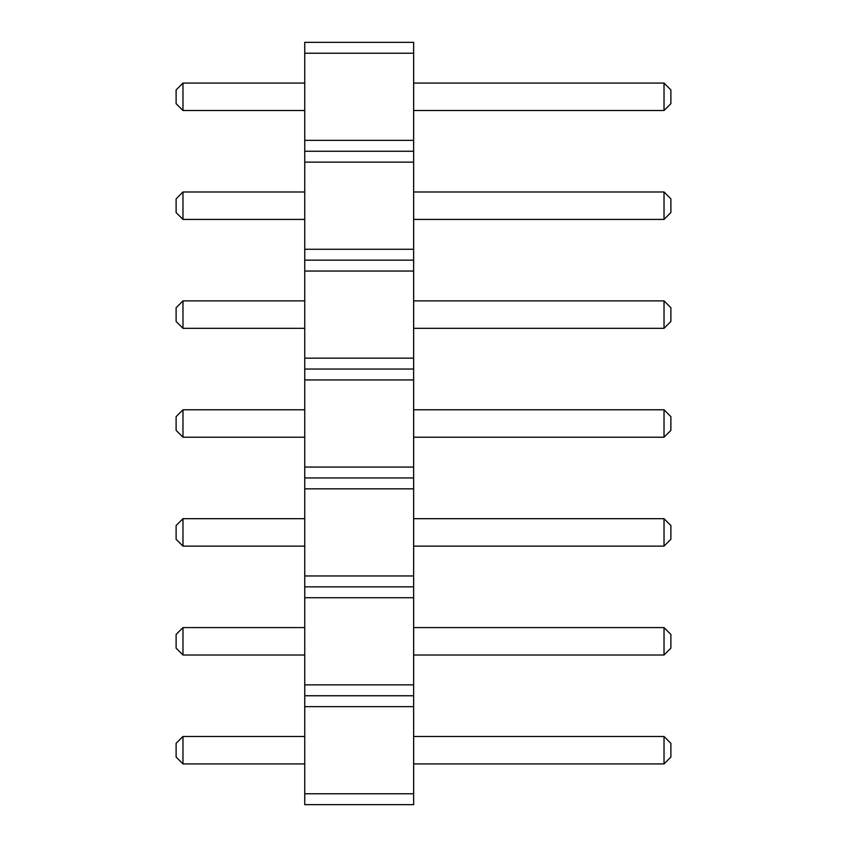 <?xml version="1.0" encoding="UTF-8"?>
<svg xmlns="http://www.w3.org/2000/svg" width="847" height="847" viewBox="0 0 847 847"><rect width="100%" height="100%" fill="white"/><g stroke="black" fill="none" stroke-linecap="round" stroke-linejoin="round"><path stroke-width="0.64" stroke-dasharray="4.24 3.18" d="M413.643 793.755L304.74 793.755L304.74 804.65L413.643 804.65L413.643 42.35L304.74 42.35L304.74 53.245L413.643 53.245M304.74 793.755L304.74 706.642L413.643 706.642M304.74 706.642L304.74 53.245M304.74 191.983L304.74 219.415L304.74 191.983L182.973 191.983L182.973 219.415L304.74 219.415M304.74 83.08L304.74 110.523L304.74 83.08L182.973 83.08L182.973 110.523L304.74 110.523M304.74 300.876L304.74 328.318L304.74 300.876L182.973 300.876L182.973 328.318L304.74 328.318M304.74 627.585L304.74 655.017L304.74 627.585L182.973 627.585L182.973 655.017L304.74 655.017M304.74 518.682L304.74 546.124L304.74 518.682L182.973 518.682L182.973 546.124L304.74 546.124M304.74 409.779L304.74 437.221L304.74 409.779L182.973 409.779L182.973 437.221L304.74 437.221M304.74 736.477L304.74 763.92L304.74 736.477L182.973 736.477L182.973 763.92L304.74 763.92M413.643 219.415L413.643 191.983L413.643 219.415L664.027 219.415L670.888 212.555L670.888 198.844L664.027 191.983L664.027 219.415M413.643 110.523L413.643 83.08L413.643 110.523L664.027 110.523L670.888 103.662L670.888 89.941L664.027 83.08L664.027 110.523M413.643 328.318L413.643 300.876L413.643 328.318L664.027 328.318L670.888 321.458L670.888 307.736L664.027 300.876L664.027 328.318M413.643 655.017L413.643 627.585L413.643 655.017L664.027 655.017L670.888 648.156L670.888 634.445L664.027 627.585L664.027 655.017M413.643 546.124L413.643 518.682L413.643 546.124L664.027 546.124L670.888 539.264L670.888 525.542L664.027 518.682L664.027 546.124M413.643 437.221L413.643 409.779L413.643 437.221L664.027 437.221L670.888 430.361L670.888 416.639L664.027 409.779L664.027 437.221M413.643 763.92L413.643 736.477L413.643 763.92L664.027 763.92L670.888 757.059L670.888 743.338L664.027 736.477L664.027 763.92M304.74 695.747L413.643 695.747M304.74 684.863L413.643 684.863M304.74 597.738L413.643 597.738M304.74 586.855L413.643 586.855M304.74 575.96L413.643 575.96M304.74 488.835L413.643 488.835M304.74 477.952L413.643 477.952M304.74 467.057L413.643 467.057M304.74 379.943L413.643 379.943M304.74 369.048L413.643 369.048M304.74 358.165L413.643 358.165M304.74 271.04L413.643 271.04M304.74 260.145L413.643 260.145M304.74 249.262L413.643 249.262M304.74 162.137L413.643 162.137M304.74 151.253L413.643 151.253M304.74 140.358L413.643 140.358M413.643 191.983L664.027 191.983M413.643 83.08L664.027 83.08M413.643 300.876L664.027 300.876M413.643 627.585L664.027 627.585M413.643 518.682L664.027 518.682M413.643 409.779L664.027 409.779M413.643 736.477L664.027 736.477M182.973 219.415L176.112 212.555L176.112 198.844L182.973 191.983M182.973 110.523L176.112 103.662L176.112 89.941L182.973 83.08M182.973 328.318L176.112 321.458L176.112 307.736L182.973 300.876M182.973 655.017L176.112 648.156L176.112 634.445L182.973 627.585M182.973 518.682L176.112 525.542L176.112 539.264L182.973 546.124M182.973 437.221L176.112 430.361L176.112 416.639L182.973 409.779M182.973 736.477L176.112 743.338L176.112 757.059L182.973 763.92"/><path stroke-width="1.27" d="M304.74 804.65L413.643 804.65L413.643 42.35L304.74 42.35L304.74 804.65M304.74 793.755L413.643 793.755M304.74 706.642L413.643 706.642M304.74 695.747L413.643 695.747M304.74 684.863L413.643 684.863M304.74 597.738L413.643 597.738M304.74 586.855L413.643 586.855M304.74 575.96L413.643 575.96M304.74 488.835L413.643 488.835M304.74 477.952L413.643 477.952M304.74 467.057L413.643 467.057M304.74 379.943L413.643 379.943M304.74 369.048L413.643 369.048M304.74 358.165L413.643 358.165M304.74 271.04L413.643 271.04M304.74 260.145L413.643 260.145M304.74 249.262L413.643 249.262M304.74 162.137L413.643 162.137M304.74 151.253L413.643 151.253M304.74 140.358L413.643 140.358M304.74 53.245L413.643 53.245M304.74 191.983L182.973 191.983L182.973 219.415L304.74 219.415M304.74 110.523L182.973 110.523L182.973 83.08L304.74 83.08M304.74 300.876L182.973 300.876L182.973 328.318L304.74 328.318M304.74 655.017L182.973 655.017L182.973 627.585L304.74 627.585M304.74 546.124L182.973 546.124L182.973 518.682L304.74 518.682M304.74 437.221L182.973 437.221L182.973 409.779L304.74 409.779M304.74 763.92L182.973 763.92L182.973 736.477L304.74 736.477M413.643 219.415L664.027 219.415L670.888 212.555L670.888 198.844L664.027 191.983L664.027 219.415M413.643 191.983L664.027 191.983M413.643 83.08L664.027 83.08L664.027 110.523L670.888 103.662L670.888 89.941L664.027 83.08M413.643 110.523L664.027 110.523M413.643 328.318L664.027 328.318L670.888 321.458L670.888 307.736L664.027 300.876L664.027 328.318M413.643 300.876L664.027 300.876M413.643 627.585L664.027 627.585L664.027 655.017L670.888 648.156L670.888 634.445L664.027 627.585M413.643 655.017L664.027 655.017M413.643 518.682L664.027 518.682L664.027 546.124L670.888 539.264L670.888 525.542L664.027 518.682M413.643 546.124L664.027 546.124M413.643 409.779L664.027 409.779L664.027 437.221L670.888 430.361L670.888 416.639L664.027 409.779M413.643 437.221L664.027 437.221M413.643 736.477L664.027 736.477L664.027 763.92L670.888 757.059L670.888 743.338L664.027 736.477M413.643 763.92L664.027 763.92M182.973 219.415L176.112 212.555L176.112 198.844L182.973 191.983M182.973 83.08L176.112 89.941L176.112 103.662L182.973 110.523M182.973 328.318L176.112 321.458L176.112 307.736L182.973 300.876M182.973 627.585L176.112 634.445L176.112 648.156L182.973 655.017M182.973 518.682L176.112 525.542L176.112 539.264L182.973 546.124M182.973 409.779L176.112 416.639L176.112 430.361L182.973 437.221M182.973 736.477L176.112 743.338L176.112 757.059L182.973 763.92"/></g></svg>
